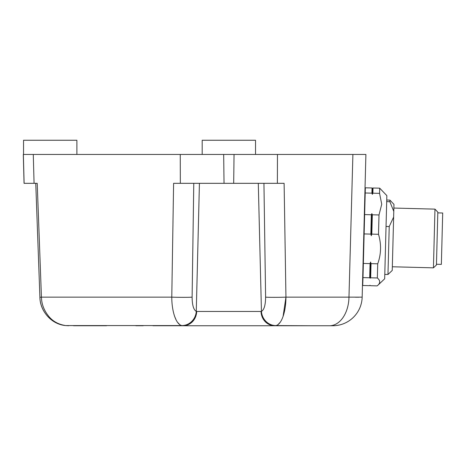 <?xml version="1.0" encoding="UTF-8"?>
<svg xmlns="http://www.w3.org/2000/svg" width="466" height="466" viewBox="0 0 466 466"><rect width="100%" height="100%" fill="white"/><g stroke="black" fill="none" stroke-linecap="round" stroke-linejoin="round"><path stroke-width="0.7" d="M393.869 208.057L434.97 209.129L433.432 267.845L436.444 264.985L437.824 212.147L434.97 209.129L393.869 208.057M379.004 214.966L372.322 214.791L371.862 213.609L371.344 214.762L364.645 214.587L365.21 192.982L371.909 193.157L372.369 194.334L372.887 193.186L373.021 188.002L379.703 188.177L379.569 193.361L381.73 204.225L379.004 214.966L378.497 234.299C381.473 244.242 381.211 254.081 377.722 263.814L377.349 277.969C380.233 280.416 380.437 282.815 377.973 285.169L384.671 278.808L386.85 195.633L379.703 188.177L373.021 188.002L372.526 188.415L372.043 187.979L365.344 187.804L364.93 191.386L365.257 188.532M370.674 277.794L377.349 277.969C380.233 280.416 380.437 282.815 377.973 285.169L377.145 285.879L370.464 285.705L369.987 285.262L369.486 285.675L362.787 285.501L362.734 284.767L362.997 277.59L369.695 277.771L370.173 278.208L370.674 277.794L371.041 263.639L370.598 262.032L370.062 263.61L363.363 263.436L364.138 233.926L370.837 234.101L371.286 235.703L371.816 234.124L378.497 234.299M332.806 325.746A29.364 29.364 0 0 0 362.164 297.151L365.897 154.45L352.902 154.45L348.97 297.151L362.164 297.151A29.364 29.364 0 0 1 332.806 325.746L274.66 325.746A14.685 13.625 -90 0 1 261.036 311.445L196.681 311.445A14.685 13.625 90 0 1 183.062 325.746L152.999 325.746M312.063 325.746L275.965 325.571A14.685 13.73 72.1 0 1 261.443 311.358L261.036 311.445M196.681 311.445L196.273 311.358A14.685 13.73 -72.1 0 1 181.752 325.571L65.659 325.571A14.685 4.951 -83.3 0 1 65.397 325.559C51.027 324.115 40.193 310.979 39.901 297.302L41.433 297.151C41.579 304.059 44.002 310.438 48.709 316.286C52.833 321.359 58.483 324.452 65.659 325.571M274.66 325.746L183.062 325.746M106.504 325.746L73.517 325.746M263.942 183.324L265.608 297.151A14.685 0.536 -0.8 0 0 285.943 297.151C285.961 310.944 281.93 324.26 275.965 325.571M181.752 325.571C175.787 324.26 171.762 310.938 171.779 297.151A14.685 0.536 0.8 0 0 192.109 297.151L193.774 183.324M174.633 316.397L175.973 319.589M177.826 322.606L179.433 324.301M278.324 324.266L279.891 322.606M283.083 316.397L285.943 297.151L348.97 297.151A29.364 19.473 90 0 1 329.509 325.746M143.208 325.746L135.868 325.746M255.531 154.45L255.531 140.254L202.186 140.254L202.186 154.45M359.868 154.45L23.3 154.45L24.057 183.324L37.216 183.324L41.433 297.151L171.779 297.151L173.602 183.324L284.114 183.324L285.943 297.151M358.907 297.226L355.179 297.209M76.89 154.45L76.89 140.254L23.545 140.254L23.545 154.45M362.099 154.45L363.835 154.45M436.461 264.251L441.354 264.379L442.7 213.009L437.807 212.88M393.782 211.395L393.968 204.388L389.914 200.118L389.873 201.714L393.782 211.395L393.636 217.069L389.227 226.534L386.046 226.453M384.788 274.404L387.968 274.486L392.238 270.437L393.636 217.069M387.968 274.486L389.227 226.534M386.693 201.627L389.873 201.714M386.739 200.036L389.914 200.118L393.968 204.388M372.322 214.791L371.816 234.124M371.286 235.703L371.862 213.609M373.021 188.002L372.526 188.415L372.043 187.979L365.344 187.804L365.21 192.982M372.369 194.334L372.526 188.415M377.722 263.814L371.041 263.639M370.173 278.208L370.598 262.032M372.887 193.186L379.569 193.361M370.837 234.101L371.344 214.762M371.909 193.157L372.043 187.979M369.695 277.771L370.062 263.61M369.987 285.262L369.486 285.675M364.138 233.926L364.645 214.587M362.997 277.59L363.363 263.436M265.608 297.151C265.504 305.148 264.117 309.884 261.443 311.358L258.292 183.324M199.425 183.324L196.273 311.358C193.6 309.884 192.213 305.148 192.109 297.151M234.043 154.45L233.687 183.324M224.035 183.324L223.674 154.45M277.381 183.324L277.462 154.45M180.336 183.324L180.255 154.45M34.07 183.324L33.278 154.45M24.116 183.324L23.364 154.45M362.56 281.901L362.734 284.767L362.56 281.901M68.613 325.746L65.397 325.559C51.26 324.091 40.047 311.072 39.901 297.302L35.754 183.324M392.331 266.768L433.432 267.845"/></g></svg>
